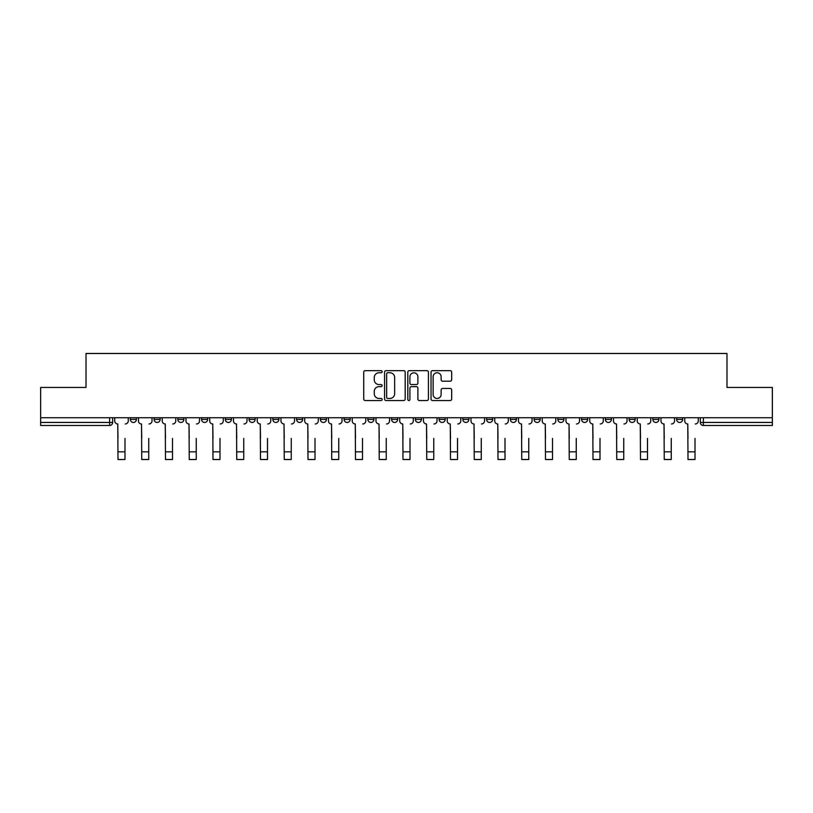 <?xml version="1.0" encoding="UTF-8"?>
<svg xmlns="http://www.w3.org/2000/svg" width="813" height="813" viewBox="0 0 813 813"><rect width="100%" height="100%" fill="white"/><g stroke="black" fill="none" stroke-linecap="round" stroke-linejoin="round"><path stroke-width="1.22" d="M382.14 371.704A1.047 1.047 0 0 0 381.094 370.657L365.22 370.657A1.494 1.494 0 0 0 363.726 372.151L363.726 399.051A1.494 1.494 0 0 0 365.22 400.545L381.094 400.545A1.047 1.047 0 0 0 382.14 399.498A1.047 1.047 0 0 0 381.094 398.451L379.041 398.451A4.787 4.787 0 0 1 374.254 393.675L374.254 391.429A4.787 4.787 0 0 1 379.041 386.653L381.094 386.653A1.047 1.047 0 0 0 382.14 385.606A1.047 1.047 0 0 0 381.094 384.559L379.041 384.559A4.787 4.787 0 0 1 374.254 379.773L374.254 377.537A4.787 4.787 0 0 1 379.041 372.75L381.094 372.75A1.047 1.047 0 0 0 382.14 371.704M605.339 419.406L605.339 417.73L605.339 419.406A3.049 3.049 0 0 0 608.378 422.445A3.049 3.049 0 0 1 605.339 419.406L611.427 419.406A3.049 3.049 0 0 1 608.378 422.445A3.049 3.049 0 0 0 611.427 419.406L611.427 417.73L611.427 419.406M391.581 417.73L391.581 419.406L397.669 419.406A3.049 3.049 0 0 1 394.62 422.445A3.049 3.049 0 0 1 391.581 419.406L391.581 417.73M320.332 417.73L320.332 419.406L326.42 419.406A3.049 3.049 0 0 1 323.371 422.445A3.049 3.049 0 0 1 320.332 419.406L320.332 417.73M272.822 417.73L272.822 419.406L278.92 419.406A3.049 3.049 0 0 1 275.871 422.445A3.049 3.049 0 0 1 272.822 419.406L272.822 417.73M249.073 417.73L249.073 419.406L255.17 419.406A3.049 3.049 0 0 1 252.121 422.445A3.049 3.049 0 0 1 249.073 419.406L249.073 417.73M201.573 417.73L201.573 419.406L207.661 419.406A3.049 3.049 0 0 1 204.622 422.445A3.049 3.049 0 0 1 201.573 419.406L201.573 417.73M450.178 381.195A1.494 1.494 0 0 0 451.672 379.701L451.672 372.151A1.494 1.494 0 0 0 450.178 370.657L432.536 370.657A1.494 1.494 0 0 0 431.042 372.151L431.042 399.051A1.494 1.494 0 0 0 432.536 400.545L450.178 400.545A1.494 1.494 0 0 0 451.672 399.051L451.672 389.935A1.494 1.494 0 0 0 450.178 388.441L442.628 388.441A1.494 1.494 0 0 0 441.134 389.935L441.134 394.457A3.994 3.994 0 0 1 437.14 398.451A3.994 3.994 0 0 1 433.136 394.457L433.136 376.754A3.994 3.994 0 0 1 437.14 372.75A3.994 3.994 0 0 1 441.134 376.754L441.134 379.701A1.494 1.494 0 0 0 442.628 381.195L450.178 381.195M40.65 417.73L40.65 387.435L86.015 387.435L86.015 353.482L726.985 353.482L726.985 387.435L772.35 387.435L772.35 417.73L40.65 417.73L40.65 422.445L112.661 422.445L112.661 417.73L112.661 422.445A3.049 3.049 0 0 1 109.623 425.494L40.65 425.494L40.65 422.445M405.189 372.151A1.494 1.494 0 0 0 403.695 370.657L386.063 370.657A1.494 1.494 0 0 0 384.569 372.151L384.569 399.051A1.494 1.494 0 0 0 386.063 400.545L403.695 400.545A1.494 1.494 0 0 0 405.189 399.051L405.189 372.151M409.305 370.657L426.937 370.657A1.494 1.494 0 0 1 428.431 372.151L428.431 399.051A1.494 1.494 0 0 1 426.937 400.545L419.386 400.545A1.494 1.494 0 0 1 417.892 399.051L417.892 388.147A1.494 1.494 0 0 0 416.398 386.653L411.398 386.653A1.494 1.494 0 0 0 409.904 388.147L409.904 399.498A1.047 1.047 0 0 1 408.858 400.545A1.047 1.047 0 0 1 407.811 399.498L407.811 372.151A1.494 1.494 0 0 1 409.305 370.657M700.339 417.73L700.339 422.445L772.35 422.445L772.35 425.494L703.377 425.494A3.049 3.049 0 0 1 700.339 422.445M772.35 417.73L772.35 422.445M676.589 417.73L676.589 419.406L682.676 419.406L682.676 417.73L682.676 419.406A3.049 3.049 0 0 1 679.627 422.445A3.049 3.049 0 0 1 676.589 419.406A3.049 3.049 0 0 0 679.627 422.445M658.926 417.73L658.926 419.406A3.049 3.049 0 0 1 655.878 422.445A3.049 3.049 0 0 1 652.839 419.406L658.926 419.406M652.839 417.73L652.839 419.406M629.089 417.73L629.089 419.406L635.177 419.406L635.177 417.73L635.177 419.406A3.049 3.049 0 0 1 632.128 422.445A3.049 3.049 0 0 1 629.089 419.406A3.049 3.049 0 0 0 632.128 422.445M581.58 417.73L581.58 419.406L587.677 419.406L587.677 417.73L587.677 419.406A3.049 3.049 0 0 1 584.628 422.445A3.049 3.049 0 0 1 581.58 419.406A3.049 3.049 0 0 0 584.628 422.445M563.927 419.406L563.927 417.73L563.927 419.406A3.049 3.049 0 0 1 560.879 422.445A3.049 3.049 0 0 1 557.83 419.406L563.927 419.406A3.049 3.049 0 0 1 560.879 422.445M557.83 417.73L557.83 419.406M540.178 417.73L540.178 419.406A3.049 3.049 0 0 1 537.129 422.445A3.049 3.049 0 0 1 534.08 419.406L540.178 419.406A3.049 3.049 0 0 1 537.129 422.445M534.08 417.73L534.08 419.406M516.418 417.73L516.418 419.406A3.049 3.049 0 0 1 513.379 422.445A3.049 3.049 0 0 1 510.33 419.406L516.418 419.406M510.33 417.73L510.33 419.406M492.668 417.73L492.668 419.406A3.049 3.049 0 0 1 489.629 422.445A3.049 3.049 0 0 1 486.581 419.406L492.668 419.406M486.581 417.73L486.581 419.406M468.918 417.73L468.918 419.406A3.049 3.049 0 0 1 465.879 422.445A3.049 3.049 0 0 1 462.831 419.406L468.918 419.406M462.831 417.73L462.831 419.406M445.168 417.73L445.168 419.406A3.049 3.049 0 0 1 442.13 422.445A3.049 3.049 0 0 1 439.081 419.406A3.049 3.049 0 0 0 442.13 422.445M439.081 417.73L439.081 419.406L445.168 419.406M421.419 417.73L421.419 419.406A3.049 3.049 0 0 1 418.38 422.445A3.049 3.049 0 0 1 415.331 419.406A3.049 3.049 0 0 0 418.38 422.445M415.331 417.73L415.331 419.406L421.419 419.406M397.669 417.73L397.669 419.406A3.049 3.049 0 0 1 394.62 422.445M373.919 417.73L373.919 419.406A3.049 3.049 0 0 1 370.87 422.445A3.049 3.049 0 0 1 367.832 419.406L373.919 419.406M367.832 417.73L367.832 419.406M350.169 417.73L350.169 419.406A3.049 3.049 0 0 1 347.121 422.445A3.049 3.049 0 0 1 344.082 419.406L350.169 419.406L350.169 417.73M344.082 417.73L344.082 419.406M326.42 417.73L326.42 419.406M302.67 417.73L302.67 419.406A3.049 3.049 0 0 1 299.621 422.445A3.049 3.049 0 0 1 296.582 419.406L302.67 419.406L302.67 417.73M296.582 417.73L296.582 419.406M278.92 417.73L278.92 419.406L278.92 417.73M255.17 419.406L255.17 417.73L255.17 419.406A3.049 3.049 0 0 1 252.121 422.445M231.42 417.73L231.42 419.406A3.049 3.049 0 0 1 228.372 422.445A3.049 3.049 0 0 1 225.323 419.406A3.049 3.049 0 0 0 228.372 422.445A3.049 3.049 0 0 0 231.42 419.406L231.42 417.73M225.323 417.73L225.323 419.406L231.42 419.406M207.661 417.73L207.661 419.406M183.911 417.73L183.911 419.406A3.049 3.049 0 0 1 180.872 422.445A3.049 3.049 0 0 1 177.823 419.406A3.049 3.049 0 0 0 180.872 422.445A3.049 3.049 0 0 0 183.911 419.406L177.823 419.406L177.823 417.73M154.074 417.73L154.074 419.406L160.161 419.406L160.161 417.73L160.161 419.406A3.049 3.049 0 0 1 157.122 422.445A3.049 3.049 0 0 1 154.074 419.406A3.049 3.049 0 0 0 157.122 422.445M130.324 417.73L130.324 419.406L136.411 419.406L136.411 417.73L136.411 419.406A3.049 3.049 0 0 1 133.373 422.445A3.049 3.049 0 0 1 130.324 419.406A3.049 3.049 0 0 0 133.373 422.445M109.623 417.73L109.623 425.494A3.049 3.049 0 0 0 112.661 422.445M387.71 372.75A1.047 1.047 0 0 0 386.663 373.797L386.663 397.415A1.047 1.047 0 0 0 387.71 398.451L389.874 398.451A4.787 4.787 0 0 0 394.661 393.675L394.661 377.537A4.787 4.787 0 0 0 389.874 372.75L387.71 372.75M417.892 376.826A3.994 3.994 0 0 0 413.898 372.832A3.994 3.994 0 0 0 409.904 376.826L409.904 383.065A1.494 1.494 0 0 0 411.398 384.559L416.398 384.559A1.494 1.494 0 0 0 417.892 383.065L417.892 376.826M114.714 420.921L114.714 417.73L114.714 420.921A3.049 3.049 0 0 0 117.763 423.969L117.987 438.431M117.763 423.969L117.987 459.518L124.999 459.518L124.999 438.431M128.271 420.921L128.271 417.73L128.271 420.921A3.049 3.049 0 0 1 125.222 423.969M124.999 459.518L117.987 459.518M138.464 420.921L138.464 417.73L138.464 420.921A3.049 3.049 0 0 0 141.513 423.969L141.747 438.431M141.513 423.969L141.747 459.518L148.749 459.518L148.749 438.431M152.021 420.921L152.021 417.73L152.021 420.921A3.049 3.049 0 0 1 148.972 423.969M162.224 420.921L162.224 417.73L162.224 420.921A3.049 3.049 0 0 0 165.263 423.969L165.496 438.431M165.263 423.969L165.496 459.518L172.498 459.518L172.498 438.431M175.771 420.921L175.771 417.73L175.771 420.921A3.049 3.049 0 0 1 172.722 423.969M148.749 459.518L141.747 459.518M172.498 459.518L165.496 459.518M185.974 420.921L185.974 417.73L185.974 420.921A3.049 3.049 0 0 0 189.012 423.969L189.246 438.431M189.012 423.969L189.246 459.518L196.248 459.518L196.248 438.431M199.52 420.921L199.52 417.73L199.52 420.921A3.049 3.049 0 0 1 196.472 423.969M209.724 420.921L209.724 417.73L209.724 420.921A3.049 3.049 0 0 0 212.762 423.969L212.996 438.431M212.762 423.969L212.996 459.518L219.998 459.518L219.998 438.431M223.27 420.921L223.27 417.73L223.27 420.921A3.049 3.049 0 0 1 220.221 423.969M233.473 420.921L233.473 417.73L233.473 420.921A3.049 3.049 0 0 0 236.512 423.969L236.746 438.431M236.512 423.969L236.746 459.518L243.748 459.518L243.748 438.431M247.02 420.921L247.02 417.73L247.02 420.921A3.049 3.049 0 0 1 243.971 423.969M196.248 459.518L189.246 459.518M219.998 459.518L212.996 459.518M243.748 459.518L236.746 459.518M257.223 420.921L257.223 417.73L257.223 420.921A3.049 3.049 0 0 0 260.262 423.969L260.495 438.431M260.262 423.969L260.495 459.518L267.497 459.518L267.497 438.431M270.77 420.921L270.77 417.73L270.77 420.921A3.049 3.049 0 0 1 267.731 423.969M267.497 459.518L260.495 459.518M280.973 420.921L280.973 417.73L280.973 420.921A3.049 3.049 0 0 0 284.022 423.969L284.245 438.431M284.022 423.969L284.245 459.518L291.247 459.518L291.247 438.431M294.519 420.921L294.519 417.73L294.519 420.921A3.049 3.049 0 0 1 291.481 423.969M291.247 459.518L284.245 459.518M304.723 420.921L304.723 417.73L304.723 420.921A3.049 3.049 0 0 0 307.771 423.969L307.995 438.431M307.771 423.969L307.995 459.518L314.997 459.518L314.997 438.431M318.269 420.921L318.269 417.73L318.269 420.921A3.049 3.049 0 0 1 315.231 423.969M314.997 459.518L307.995 459.518M328.472 420.921L328.472 417.73L328.472 420.921A3.049 3.049 0 0 0 331.521 423.969L331.745 438.431M331.521 423.969L331.745 459.518L338.747 459.518L338.747 438.431M342.019 420.921L342.019 417.73L342.019 420.921A3.049 3.049 0 0 1 338.98 423.969M338.747 459.518L331.745 459.518M352.222 420.921L352.222 417.73L352.222 420.921A3.049 3.049 0 0 0 355.271 423.969L355.494 438.431M355.271 423.969L355.494 459.518L362.496 459.518L362.496 438.431M365.779 420.921L365.779 417.73L365.779 420.921A3.049 3.049 0 0 1 362.73 423.969M375.972 420.921L375.972 417.73L375.972 420.921A3.049 3.049 0 0 0 379.021 423.969L379.244 438.431M379.021 423.969L379.244 459.518L386.246 459.518L386.246 438.431M389.529 420.921L389.529 417.73L389.529 420.921A3.049 3.049 0 0 1 386.48 423.969M399.722 420.921L399.722 417.73L399.722 420.921A3.049 3.049 0 0 0 402.77 423.969L402.994 438.431M402.77 423.969L402.994 459.518L410.006 459.518L410.006 438.431M413.278 420.921L413.278 417.73L413.278 420.921A3.049 3.049 0 0 1 410.23 423.969M423.471 420.921L423.471 417.73L423.471 420.921A3.049 3.049 0 0 0 426.52 423.969L426.754 438.431M426.52 423.969L426.754 459.518L433.756 459.518L433.756 438.431M437.028 420.921L437.028 417.73L437.028 420.921A3.049 3.049 0 0 1 433.979 423.969M447.221 420.921L447.221 417.73L447.221 420.921A3.049 3.049 0 0 0 450.27 423.969L450.504 438.431M450.27 423.969L450.504 459.518L457.506 459.518L457.506 438.431M460.778 420.921L460.778 417.73L460.778 420.921A3.049 3.049 0 0 1 457.729 423.969M470.981 420.921L470.981 417.73L470.981 420.921A3.049 3.049 0 0 0 474.02 423.969L474.253 438.431M474.02 423.969L474.253 459.518L481.255 459.518L481.255 438.431M484.528 420.921L484.528 417.73L484.528 420.921A3.049 3.049 0 0 1 481.479 423.969M362.496 459.518L355.494 459.518M386.246 459.518L379.244 459.518M410.006 459.518L402.994 459.518M433.756 459.518L426.754 459.518M457.506 459.518L450.504 459.518M481.255 459.518L474.253 459.518M494.731 420.921L494.731 417.73L494.731 420.921A3.049 3.049 0 0 0 497.769 423.969L498.003 438.431M497.769 423.969L498.003 459.518L505.005 459.518L505.005 438.431M508.277 420.921L508.277 417.73L508.277 420.921A3.049 3.049 0 0 1 505.229 423.969M505.005 459.518L498.003 459.518M518.481 420.921L518.481 417.73L518.481 420.921A3.049 3.049 0 0 0 521.519 423.969L521.753 438.431M521.519 423.969L521.753 459.518L528.755 459.518L528.755 438.431M532.027 420.921L532.027 417.73L532.027 420.921A3.049 3.049 0 0 1 528.978 423.969M528.755 459.518L521.753 459.518M542.23 420.921L542.23 417.73L542.23 420.921A3.049 3.049 0 0 0 545.269 423.969L545.503 438.431M545.269 423.969L545.503 459.518L552.505 459.518L552.505 438.431M555.777 420.921L555.777 417.73L555.777 420.921A3.049 3.049 0 0 1 552.738 423.969M552.505 459.518L545.503 459.518M565.98 420.921L565.98 417.73L565.98 420.921A3.049 3.049 0 0 0 569.029 423.969L569.252 438.431M569.029 423.969L569.252 459.518L576.254 459.518L576.254 438.431M579.527 420.921L579.527 417.73L579.527 420.921A3.049 3.049 0 0 1 576.488 423.969M576.254 459.518L569.252 459.518M589.73 420.921L589.73 417.73L589.73 420.921A3.049 3.049 0 0 0 592.779 423.969L593.002 438.431M592.779 423.969L593.002 459.518L600.004 459.518L600.004 438.431M603.276 420.921L603.276 417.73L603.276 420.921A3.049 3.049 0 0 1 600.238 423.969M600.004 459.518L593.002 459.518M613.48 420.921L613.48 417.73L613.48 420.921A3.049 3.049 0 0 0 616.528 423.969L616.752 438.431M616.528 423.969L616.752 459.518L623.754 459.518L623.754 438.431M627.026 420.921L627.026 417.73L627.026 420.921A3.049 3.049 0 0 1 623.988 423.969M623.754 459.518L616.752 459.518M637.229 420.921L637.229 417.73L637.229 420.921A3.049 3.049 0 0 0 640.278 423.969L640.502 438.431M640.278 423.969L640.502 459.518L647.504 459.518L647.504 438.431M650.776 420.921L650.776 417.73L650.776 420.921A3.049 3.049 0 0 1 647.737 423.969M647.504 459.518L640.502 459.518M660.979 420.921L660.979 417.73L660.979 420.921A3.049 3.049 0 0 0 664.028 423.969L664.251 438.431M664.028 423.969L664.251 459.518L671.253 459.518L671.253 438.431M674.536 420.921L674.536 417.73L674.536 420.921A3.049 3.049 0 0 1 671.487 423.969M671.253 459.518L664.251 459.518M684.729 420.921L684.729 417.73L684.729 420.921A3.049 3.049 0 0 0 687.778 423.969L688.001 438.431M687.778 423.969L688.001 459.518L695.013 459.518L695.013 438.431M698.286 420.921L698.286 417.73L698.286 420.921A3.049 3.049 0 0 1 695.237 423.969M695.013 459.518L688.001 459.518M703.377 417.73L703.377 425.494M124.999 451.835L117.987 451.835M148.749 451.835L141.747 451.835M172.498 451.835L165.496 451.835M196.248 451.835L189.246 451.835M219.998 451.835L212.996 451.835M243.748 451.835L236.746 451.835M267.497 451.835L260.495 451.835M291.247 451.835L284.245 451.835M314.997 451.835L307.995 451.835M338.747 451.835L331.745 451.835M362.496 451.835L355.494 451.835M386.246 451.835L379.244 451.835M410.006 451.835L402.994 451.835M433.756 451.835L426.754 451.835M457.506 451.835L450.504 451.835M481.255 451.835L474.253 451.835M505.005 451.835L498.003 451.835M528.755 451.835L521.753 451.835M552.505 451.835L545.503 451.835M576.254 451.835L569.252 451.835M600.004 451.835L593.002 451.835M623.754 451.835L616.752 451.835M647.504 451.835L640.502 451.835M671.253 451.835L664.251 451.835M695.013 451.835L688.001 451.835"/></g></svg>
